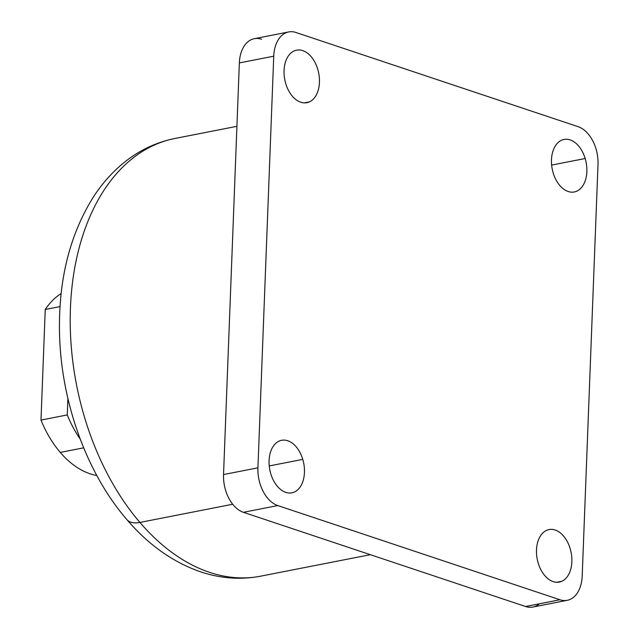 <?xml version="1.0" encoding="UTF-8"?>
<svg xmlns="http://www.w3.org/2000/svg" width="639" height="639" viewBox="0 0 639 639"><rect width="100%" height="100%" fill="white"/><g stroke="black" fill="none" stroke-linecap="round" stroke-linejoin="round"><path stroke-width="0.96" d="M302.758 459.369A26.758 17.277 -101.1 0 1 291.911 492.821A26.758 17.277 -101.1 0 1 270.768 473.747A26.758 17.277 -101.1 0 1 281.615 440.295A26.758 17.277 -101.1 0 1 302.758 459.369L269.235 465.943L302.758 459.369A26.758 17.277 78.9 0 0 279.155 441.078A26.758 17.277 78.9 0 0 270.768 473.747A26.758 17.277 78.9 0 0 294.371 492.03A26.758 17.277 78.9 0 0 302.758 459.369M45.241 309.492L60.026 306.592L45.241 309.492L40.992 420.079L45.241 309.492A95.578 61.687 -101.1 0 1 61.152 293.533A95.578 61.687 78.9 0 0 45.241 309.492M67.263 414.935L40.992 420.079A95.578 61.687 78.9 0 0 60.266 452.42A95.578 61.687 78.9 0 0 96.824 475.528A95.578 61.687 -101.1 0 1 60.266 452.42A95.578 61.687 -101.1 0 1 40.992 420.079L67.263 414.935A95.578 61.687 78.9 0 0 80.226 439.105A95.578 61.687 -101.1 0 1 67.263 414.935L67.894 398.424L67.263 414.935M83.677 447.835L60.266 452.42L83.677 447.835M561.785 581.306L556.753 582.297L561.785 581.306A26.758 17.277 -101.1 0 1 559.325 582.097A26.758 17.277 -101.1 0 1 537.655 561.106A26.758 17.277 -101.1 0 1 546.569 530.362A26.758 17.277 -101.1 0 1 549.029 529.571A26.758 17.277 -101.1 0 1 570.699 550.562A26.758 17.277 -101.1 0 1 561.785 581.306A26.758 17.277 78.9 0 0 570.172 548.645A26.758 17.277 78.9 0 0 546.569 530.362A26.758 17.277 78.9 0 0 538.182 563.023A26.758 17.277 78.9 0 0 561.785 581.306M585.164 158.512L551.641 165.086L585.164 158.512A26.758 17.277 -101.1 0 1 574.309 191.964A26.758 17.277 -101.1 0 1 553.166 172.889A26.758 17.277 -101.1 0 1 564.021 139.438A26.758 17.277 -101.1 0 1 585.164 158.512A26.758 17.277 78.9 0 0 561.553 140.229A26.758 17.277 78.9 0 0 553.166 172.889A26.758 17.277 78.9 0 0 576.777 191.181A26.758 17.277 78.9 0 0 585.164 158.512M309.356 101.905A26.758 17.277 -101.1 0 1 306.896 102.687A26.758 17.277 -101.1 0 1 285.226 81.696A26.758 17.277 -101.1 0 1 294.14 50.952A26.758 17.277 -101.1 0 1 296.6 50.161A26.758 17.277 -101.1 0 1 318.27 71.153A26.758 17.277 -101.1 0 1 309.356 101.905L304.324 102.887L309.356 101.905A26.758 17.277 78.9 0 0 317.743 69.236A26.758 17.277 78.9 0 0 294.14 50.952A26.758 17.277 78.9 0 0 285.753 83.613A26.758 17.277 78.9 0 0 309.356 101.905M567.264 600.309L532.878 607.05A31.862 20.56 -101.1 0 1 525.57 606.507L559.956 599.765A31.862 20.56 78.9 0 0 567.264 600.309A31.862 20.56 78.9 0 0 582.193 576.074L598.008 164.439A31.862 20.56 78.9 0 0 578.127 126.69L295.969 32.493A31.862 20.56 78.9 0 0 288.668 31.95A31.862 20.56 78.9 0 0 273.74 56.184L239.353 62.926A31.862 20.56 -101.1 0 1 254.282 38.691L288.668 31.95M261.583 39.235A31.862 20.56 78.9 0 0 239.353 62.926L223.538 474.561L257.924 467.82A31.862 20.56 78.9 0 0 277.797 505.569L559.956 599.765L525.57 606.507L243.411 512.31L277.797 505.569A31.862 20.56 -101.1 0 1 257.924 467.82L223.538 474.561L239.353 62.926L273.74 56.184L257.924 467.82L273.74 56.184A31.862 20.56 -101.1 0 1 295.969 32.493L578.127 126.69A31.862 20.56 -101.1 0 1 598.008 164.439L582.193 576.074A31.862 20.56 -101.1 0 1 559.956 599.765L277.797 505.569L243.411 512.31L525.57 606.507A31.862 20.56 78.9 0 0 539.436 603.783M223.538 474.561A31.862 20.56 78.9 0 0 243.411 512.31A31.862 20.56 -101.1 0 1 223.538 474.561M139.909 522.438A223.011 143.943 -101.1 0 1 71.456 292.223A223.011 143.943 -101.1 0 1 174.934 138.471A223.011 143.943 78.9 0 0 71.456 292.223A223.011 143.943 78.9 0 0 139.909 522.438L232.7 504.251L139.909 522.438A223.011 143.943 78.9 0 0 260.72 576.162A223.011 143.943 -101.1 0 1 139.909 522.438A31.862 16.047 139.4 0 1 126.857 519.587A31.862 16.047 -40.6 0 0 139.909 522.438M370.332 554.684L260.72 576.162C240.416 580.012 220.167 578.495 199.967 571.617C172.594 561.961 148.224 544.62 126.857 519.587C85.993 472.341 60.593 400.381 59.491 331.521C58.628 279.219 69.947 234.337 93.47 196.876C101.154 185.038 110.028 174.703 120.092 165.876C136.267 151.739 154.542 142.601 174.934 138.471L236.917 126.322"/></g></svg>
